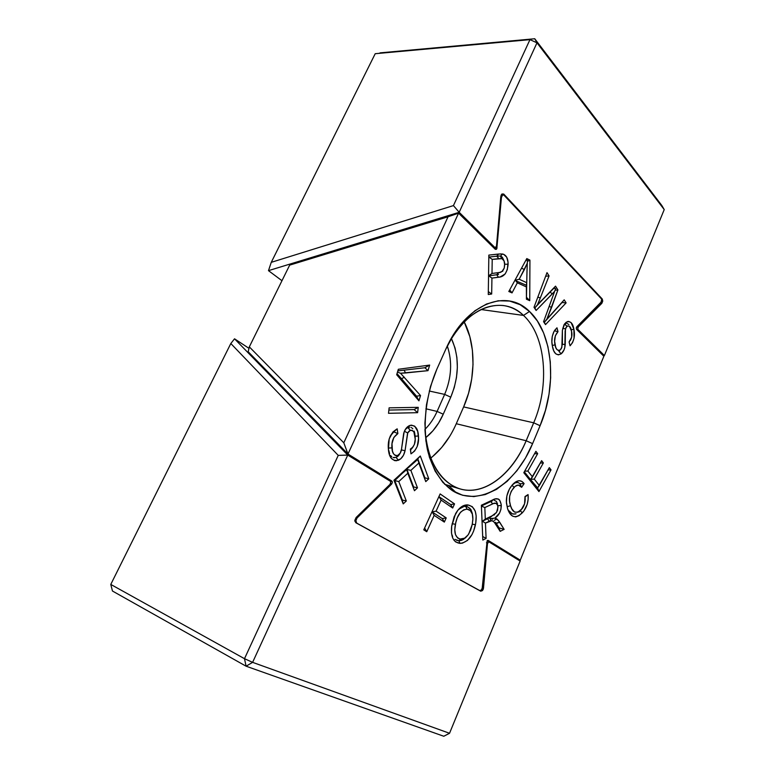 <?xml version="1.0" encoding="UTF-8"?>
<svg xmlns="http://www.w3.org/2000/svg" width="775" height="775" viewBox="0 0 775 775"><rect width="100%" height="100%" fill="white"/><g stroke="black" fill="none" stroke-linecap="round" stroke-linejoin="round"><path stroke-width="1.16" d="M523.503 315.425C503.217 295.11 468.197 306.048 448.541 343.48C464.419 316.345 482.68 303.693 503.314 305.534C510.841 306.6 517.574 309.903 523.503 315.425L481.043 309.525L523.503 315.425C545.997 335.895 549.921 385.282 533.694 422.811L463.634 406.914L468.555 393.274L471.713 378.965L473.021 364.463L472.401 350.232L469.873 336.757L464.206 321.896C476.228 344.982 475.763 379.547 463.634 406.914L533.694 422.811L526.167 440.733L456.272 423.731L463.634 406.914L456.272 423.731L526.167 440.733C512.449 474.3 484.007 496.417 459.749 488.831C439.619 481.769 428.023 462.103 424.971 429.834C426.996 464.884 445.732 489.383 468.042 490.246C490.41 491.185 513.757 470.318 526.167 440.733L533.694 422.811C549.921 385.282 545.997 335.895 523.503 315.425L529.49 311.463L523.503 315.425M445.751 349.302C465.61 303.509 506.647 287.893 529.49 311.463L520.122 304.691L509.582 301.039L498.238 300.768L486.535 304.013L474.93 310.756L463.934 320.811L454.053 333.831L445.751 349.302L436.877 369.132L430.503 386.502L426.453 404.821L424.903 423.257L425.911 440.965L429.389 457.153L435.153 471.152L442.874 482.399L452.183 490.507L462.636 495.273L473.806 496.601L485.218 494.576L496.475 489.383L507.16 481.314L516.935 470.716L525.498 458.006L532.59 443.639L540.088 425.707L545.464 410.275L549.029 394.146L550.657 377.812L550.289 361.818L547.925 346.677L543.595 332.901L537.395 321.015L529.49 311.463C553.253 333.405 557.264 385.824 540.088 425.707L533.694 422.811L540.088 425.707L532.59 443.639L526.167 440.733L532.59 443.639C515.888 484.336 479.434 508.022 452.183 490.507C440.946 482.467 432.276 468.575 427.606 450.449C422.356 425.446 425.785 394.95 436.877 369.132L445.751 349.302M392.373 482.467L391.627 484.113L390.474 482.951L391.627 484.113L357.091 517.942L391.627 484.113M392.266 481.604L347.975 454.043L458.567 213.154L495.293 249.327L496.378 249.308L495.293 249.327L458.567 213.154L291.342 264.246L458.567 213.154L347.975 454.043L248.184 351.734L347.975 454.043L343.8 442.796L249.318 346.871L289.666 265.127L448.037 216.787L343.8 442.796L448.037 216.787L458.567 213.154L289.666 265.127L291.342 264.246L289.666 265.127L249.318 346.871L248.184 351.734L249.318 346.871L343.8 442.796L347.975 454.043L391.859 481.072L392.373 482.447M501.803 196.056L500.708 197.712L501.435 197.489L496.823 248.678L501.435 197.489L502.549 195.019L503.479 194.661L601.758 299.218L600.896 302.676L576.852 326.74L576.28 328.106L576.59 329.385L603.87 356.248L520.267 560.17L488.182 540.408L487.155 540.727L482.486 587.411L481.43 589.94L479.715 590.55L356.713 523.115L355.793 520.819L357.091 517.942L356.423 517.206L357.091 517.942L356.18 519.269M512.033 292.892L517.332 282.807L526.651 287.041L526.438 299.218L529.742 300.671L529.935 260.119L526.787 258.588L508.817 291.487L512.033 292.892L508.817 291.487L526.787 258.588L529.935 260.119L527.387 261.378L529.935 260.119L529.742 300.671L526.477 297.319L529.742 300.671L526.438 299.218L526.37 285.258L514.881 280.395L526.37 285.258L526.738 282.701L526.651 287.041L517.332 282.807L515.385 280.259L517.332 282.807L512.033 292.892L509.717 289.85L512.033 292.892M554.677 330.363L556.973 327.806L553.96 331.545C551.829 336.214 551.287 340.981 552.342 345.853L553.757 350.881L555.704 353.768L558.349 354.873L561.226 353.797L564.035 349.922L564.839 347.258L565.149 330.906L566.06 327.36L567.842 325.868L569.402 326.236L571.533 331.216L571.688 337.135L569.083 341.959L570.061 345.786L572.531 342.657L574.052 338.307L573.887 329.201L571.136 322.642L568.734 321.422L567.387 321.606L564.684 323.727L562.388 330.344L561.856 347.423L560.189 349.961L558.378 350.494L556.818 349.418L555.733 347.365L554.629 341.329L555.346 335.769L558 331.652L556.973 327.806L554.057 331.38L552.246 336.447L551.887 341.92L552.546 346.987C553.931 353.7 556.828 355.977 561.226 353.797C563.609 351.724 564.946 348.614 565.237 344.458L565.421 328.939L567.019 326.285C569.315 325.423 570.768 326.837 571.388 330.508L571.533 331.216C572.289 334.248 571.969 337.202 570.584 340.06L569.083 341.959L570.061 345.786C574.004 341.426 575.283 335.895 573.887 329.201C572.764 322.787 570.148 320.501 566.041 322.352L563.977 324.822L562.388 330.344L562.398 343.945L561.333 348.605L560.189 349.961C557.467 350.959 555.743 349.254 555.026 344.846C553.902 339.576 554.9 335.178 558 331.652L554.697 330.877M464.758 506.53L465.853 506.53L467.887 504.922C463.218 504.651 459.1 507.596 455.545 513.757L451.631 526.516C450.653 536.813 453.452 542.432 460.011 543.382L462.501 543.101L467.47 540.437L471.946 534.692L473.69 530.865L475.772 522.96L476.16 515.859L475.24 511.113L472.256 506.627L467.887 504.922L462.791 505.978L457.909 510.153L454.208 516.654L451.709 525.915L451.496 533.016L452.552 537.656L453.888 540.097L455.623 541.899L460.011 543.382L458.848 540.727L456.543 540.272M523.803 472.702L538.945 491.582L551.035 469.853L549.32 467.635L539.352 485.508L534.266 479.124L543.362 462.917L541.628 460.67L532.502 476.896L527.843 471.045L537.676 453.646L535.893 451.341L523.803 472.702L535.893 451.341L537.676 453.646L534.508 453.782L537.676 453.646L527.843 471.045L524.656 471.19L527.843 471.045L532.502 476.896L530.768 479.289L541.628 460.67L543.362 462.917L534.266 479.124L530.323 479.308L537.191 487.901L538.945 491.582L523.803 472.702M388.507 413.308L417.618 412.678L418.229 407.35L389.118 407.834L388.507 413.308L389.118 407.834L418.229 407.35L414.131 409.588L388.876 410.062L414.131 409.588L418.229 407.35L417.618 412.678L414.131 409.588L417.618 412.678L388.507 413.308M423.789 529.848L426.744 531.727L434.165 515.375L444.337 522.088L446.216 517.903L436.083 511.151L441.101 500.098L452.687 508.032L454.547 503.886L440.132 493.927L423.789 529.848L440.132 493.927L454.547 503.886L450.692 504.573L438.902 496.63L450.692 504.573L454.547 503.886L452.687 508.032L450.692 504.573L452.687 508.032L441.101 500.098L439.086 496.601L441.101 500.098L436.083 511.151L431.966 511.878L436.083 511.151L446.216 517.903L442.331 518.601L431.966 511.878L442.331 518.601L446.216 517.903L444.337 522.088L442.331 518.601L444.337 522.088L434.165 515.375L432.15 511.849L434.165 515.375L426.744 531.727L423.789 529.848M396.674 374.742L418.946 400.849L420.534 395.55L400.52 373.24L427.994 370.663L429.67 365.083L398.331 369.278L396.674 374.742L398.331 369.278L429.67 365.083L424.874 367.738L397.846 370.886L424.874 367.738L429.67 365.083L427.994 370.663L424.874 367.738L427.994 370.663L405.625 372.959L404.085 370.266L405.625 372.959L400.52 373.24L397.468 372.126L400.52 373.24L420.534 395.55L416.553 396.199L418.946 400.849L396.674 374.742M420.312 456.01L393.952 480.238L403.223 503.905L406.323 500.979L398.776 481.566L407.786 473.244L414.46 490.72L417.483 487.853L410.866 470.396L418.829 463.033L425.766 481.624L428.759 478.795L420.312 456.01L406.42 469.321L410.866 470.396L417.483 487.853L413.588 486.923L406.923 469.447L393.952 480.238L420.312 456.01L428.759 478.795L424.884 477.855L417.483 459.149L420.312 456.01M388.42 449.529L389.341 454.45L391.365 458.432L394.562 460.582L396.451 460.757L400.685 458.877L403.446 455.293L405.044 450.75L407.534 433.438L408.822 431.307L410.76 430.222L412.348 430.435L413.937 432.092L415.226 439.222L414.412 444.385L412.678 447.262L410.343 449.113L410.973 453.85L414.596 451.04L417.221 446.507L418.539 438.582L417.706 431.404L414.712 426.182L411.399 425.136L409.568 425.543L405.916 428.527L404.085 432.198L401.508 449.229L400.258 453.075L397.72 455.468L395.318 455.506L393.497 453.753L392.431 451.011L391.995 443.668L393.816 437.478L397.875 433.593L397.178 428.837L392.896 431.975L389.186 438.941L388.42 449.529L388.469 448.076L391.947 447.863C391.365 441.401 393.342 436.645 397.875 433.593L393.787 431.849L397.178 428.837C390.368 433.06 387.452 439.958 388.42 449.529C389.108 457.783 392.441 461.358 398.427 460.263C401.799 458.626 404.007 455.458 405.044 450.75L407.747 432.905L410.198 430.387C413.472 430.27 415.119 432.653 415.158 437.536C415.681 442.787 414.073 446.642 410.343 449.113L410.973 453.85C416.679 450.091 419.168 444.143 418.461 435.986C418.035 428.255 415.08 424.768 409.568 425.543C406.701 426.851 404.734 429.515 403.668 433.535L401.508 449.229C401.082 452.251 399.823 454.334 397.72 455.468C394.068 455.739 392.14 453.201 391.947 447.863L388.469 448.086L388.42 449.529M528.066 494.586L525.004 496.542L525.13 497.821C525.45 501.764 524.481 505.368 522.234 508.632L517.797 512.236L514.581 512.072L511.917 509.001L510.541 505.736L509.592 501.299L509.63 496.252L511.248 491.205L515.084 486.371L518.252 485.053L521.643 487.31L524.113 483.619L521.895 481.411L519.114 480.694L516.063 481.672L512.062 485.189L509.291 489.306L506.86 495.971L506.414 502.859L507.606 508.817L510.018 513.68L512.537 516.121L515.675 516.915L519.085 515.646L523.822 511.083L527.184 504.428L528.133 499.381L528.066 494.586L525.004 496.542L524.578 503.769L521.11 509.96C516.043 514.019 512.527 512.614 510.541 505.736C508.284 499.177 509.456 493.036 514.077 487.301C517.09 484.394 519.608 484.394 521.643 487.31L519.947 483.707L524.113 483.619C521.12 479.647 517.448 479.793 513.108 484.046L510.512 487.262C507.615 491.708 506.23 496.591 506.366 501.919L507.606 508.817C510.667 517.661 515.578 518.998 522.34 512.817C526.826 507.741 528.734 501.667 528.066 494.586L525.169 496.93M492.202 500.97L490.982 501.493L492.609 503.895L484.83 507.567L481.42 506.075L484.83 507.567L485.305 519.105L482.341 521.265L492.28 515.733L489.771 517.719L490.333 518.62L489.577 517.797L491.04 520.538L489.238 521.246L487.543 518.746L482.341 521.265L487.543 518.746L489.238 521.246L485.46 523.086L486.09 538.431L482.68 536.455L486.09 538.431L482.835 540.068L481.382 505.232L482.835 540.068L486.09 538.431L485.46 523.086L492.135 520.597L494.305 522.302L500.185 531.35L504.137 529.364L498.354 520.364L494.867 518.126L499.536 513.098L500.931 509.378L501.212 504.409L499.594 500.011L498.412 499.032L495.457 498.926L481.382 505.232L492.328 500.108L490.827 501.561L492.609 503.895C495.603 502.239 497.405 503.295 498.015 507.053L496.552 512.372L489.577 517.797L491.04 520.538C493.501 521.081 495.409 522.844 496.746 525.828L495.516 522.273M540.272 298.026L549.068 275.91L547.005 272.635L534.004 307.307L536.116 310.484L554.667 291.313L543.575 321.702L545.513 324.618L566.118 302.889L564.19 299.838L546.869 319.155L557.913 289.908L555.539 286.149L537.424 304.846L540.272 298.026L537.869 297.019L540.272 298.026L549.068 275.91L545.648 276.249L549.068 275.91L547.005 272.635L534.004 307.307L536.116 310.484L534.895 307.917L541.279 300.642L534.682 307.985L555.539 286.149L557.913 289.908L555.065 290.247L557.913 289.908L551.626 307.384L549.136 306.425L551.626 307.384L546.869 319.155L544.205 322.352L545.513 324.618L543.575 321.702L555.704 288.503L553.747 288.348L555.539 286.149L540.233 302.124L550.114 292.059L552.275 293.909L536.116 310.484L534.682 307.985L537.424 304.846L540.272 298.026M491.679 294.016L491.931 278.109L500.224 276.917L505.155 273.982L507.334 269.526L508.061 262.318L506.705 257.155L503.653 254.307L500.505 253.9L488.851 255.091L488.279 294.519L491.679 294.016L488.279 294.519L488.851 255.091L498.567 254.035L496.756 256.196L498.761 258.647L501.89 258.637L500.359 256.147L502.423 253.997L498.567 254.035L496.756 256.196L488.957 257.048L492.212 259.383L491.999 273.468L498.606 272.635L496.814 274.747L488.55 275.89L491.999 273.468L488.55 275.89L496.746 274.757L498.48 277.247C504.128 276.956 507.334 272.616 508.109 264.236C508.08 258.249 506.182 254.839 502.423 253.997L500.359 256.147L501.89 258.637C503.517 259.315 504.438 260.972 504.651 263.607L504.244 268.005C502.936 271.163 501.057 272.703 498.606 272.635L496.746 274.757L498.48 277.247L491.931 278.109L488.676 275.793L491.931 278.109L491.679 294.016L488.318 291.623L491.679 294.016M355.832 520.48L356.713 523.115L479.715 590.55L481.43 589.94M601.817 300.458L601.332 298.346L504.331 195.087L502.5 195.068M444.647 394.397L429.263 391.017L444.647 394.397L437.1 411.428L425.901 408.783L437.1 411.428C433.942 418.51 429.892 424.487 424.952 429.369C429.892 424.487 433.942 418.51 437.1 411.428L443.252 414.208L438.592 423.034L432.944 430.764L425.707 437.71C432.993 431.907 438.844 424.07 443.252 414.208L450.769 397.168L443.252 414.208L437.1 411.428L444.647 394.397C451.583 377.696 452.464 361.557 447.291 345.989C452.464 361.557 451.583 377.696 444.647 394.397L450.769 397.168L444.647 394.397M456.456 492.919L448.473 485.45L456.456 492.919M482.137 588.787L487.155 540.727L488.182 540.408L520.267 560.17L603.87 356.248L576.59 329.385L576.28 328.106L576.852 326.74L601.497 301.717M497.037 247.816L494.479 248.523L497.037 247.816M432.469 456.707L441.673 447.504L449.684 436.383M451.399 338.491L455.051 348.033L456.882 357.43L457.357 367.389L456.465 377.57L454.247 387.607L450.769 397.168C459.294 376.127 459.498 356.577 451.399 338.491M430.726 458.112C441.392 449.597 449.907 438.137 456.272 423.731M496.823 248.678L496.368 249.318M397.013 373.637L416.553 396.199L401.528 378.743L404.347 377.202L401.528 378.743L397.013 373.637M418.946 400.849L416.553 396.199L420.534 395.55L418.946 400.849M424.623 528.007L426.744 531.727L424.623 528.007M406.42 469.321L417.948 459.265L424.884 477.855L428.759 478.795L425.766 481.624L417.948 459.265L418.829 463.033L410.866 470.396L406.42 469.321L413.588 486.923L417.483 487.853L414.46 490.72L406.923 469.447L407.786 473.244L398.776 481.566L394.756 480.607L402.361 500.04L403.223 503.905L393.952 480.238L394.756 480.607L406.42 469.321M402.361 500.04L394.756 480.607L398.776 481.566L406.323 500.979L402.361 500.04L406.323 500.979L403.223 503.905L402.361 500.04M388.372 445.896L388.449 442.971M390.183 436.189L394.223 431.423M393.768 431.859L395.851 432.702M395.395 430.348L397.178 428.837L397.875 433.593M394.552 457.734L393.09 457.512L396.093 457.395L397.72 455.468L396.093 457.395L398.427 460.263L396.035 457.415M388.721 450.256L389.612 453.549L388.721 450.256M390.668 455.564L391.762 456.775L390.668 455.564M397.246 456.785L398.05 456.146L397.246 456.785M398.796 455.351L400.016 453.472M405.819 429.011L407.388 427.79M408.173 427.451L410.198 430.387L407.902 427.548L409.568 425.543L407.902 427.548L409.287 427.199M411.031 427.461L411.573 427.722M414.441 432.053L414.131 431.103M414.567 432.547L414.916 434.349M415.032 435.269L415.119 436.209L418.461 435.986L415.119 436.209L415.158 437.536L414.625 432.799M410.411 449.306L410.595 449.8L412.222 448.115M411.806 448.618L411.302 449.142M410.779 451.728L410.595 449.781M412.881 447.194L413.356 446.41M412.794 428.749L412.252 428.207M409.646 427.19L408.9 427.248M404.405 431.326L407.747 432.905L404.405 431.326M407.369 427.8L406.846 428.11M405.877 428.953L404.86 430.309M401.373 449.887L405.044 450.75L401.373 449.887M400.026 453.462L398.05 456.146M540.282 463.062L543.362 462.917L540.282 463.062M524.307 471.801L530.323 479.308L524.307 471.801M548.002 469.989L551.035 469.853L538.945 491.582L537.608 487.882L530.323 479.308L534.266 479.124L539.352 485.508L537.608 487.882L549.32 467.635L551.035 469.853L548.002 469.989M520.267 510.802L522.34 512.817L520.267 510.802M519.085 511.936L520.025 511.045M515.055 514.087L512.207 513.777L509.223 510.987M512.265 484.956L515.336 482.757L517.933 482.505M520.819 485.499L519.947 483.707L518.233 482.593L519.947 483.707L524.113 483.619L521.643 487.31M511.994 485.276L514.077 487.301L511.994 485.276M518.233 482.593L517.487 482.418M513.06 484.22L512.527 484.704M507.15 506.666L510.541 505.736L507.15 506.666M510.589 512.633L511.713 513.505M513.108 514.087L516.053 513.796M455.002 539.381L458.839 540.727L460.011 543.382C467.703 542.442 472.847 536.252 475.433 524.782C477.565 513.263 475.056 506.637 467.887 504.922L465.853 506.53L467.858 506.976L465.853 506.53L467.034 509.156L465.862 506.53M452.639 536.368L452.3 535.612M451.544 532.929L451.428 532.173M457.928 510.124L461.319 507.509M472.275 524.152L475.433 524.782L472.275 524.152M469.534 507.993L471.026 509.785L472.372 513.563M459.933 540.688L463.188 539.574L466.385 536.823L465.223 538.044M463.605 506.685L458.945 509.146M452.125 523.667L455.409 524.317C457.124 515.007 460.999 509.95 467.034 509.156C471.2 509.882 473.137 513.447 472.837 519.87L472.188 524.607L468.778 533.888C466.424 537.462 463.779 539.226 460.854 539.177L458.839 540.727L460.854 539.177C455.555 537.957 453.743 533.006 455.409 524.317L452.125 523.667M472.547 514.765L470.851 509.504L467.858 506.976M461.018 540.485L462.036 540.146M451.961 534.673L452.271 535.535M492.58 519.211L491.67 518.863M489.577 517.797L488.618 518.233L489.577 517.797M494.469 500.447L496.378 501.396L497.54 504.012L496.378 501.396L494.46 500.447M496.136 523.212L499.042 527.872L500.185 531.35L499.042 527.872L504.137 529.364L499.042 527.872L496.339 523.532L499.662 522.156L504.137 529.364L500.185 531.35L496.746 525.828L496.136 523.212L499.662 522.156L496.853 518.901L494.14 520.432L496.853 518.901L494.867 518.126L490.333 518.62L494.867 518.126C498.926 515.54 501.067 511.326 501.299 505.484L497.85 505.697L501.299 505.484C500.388 498.935 497.405 497.143 492.328 500.108L490.982 501.493M494.024 515.094L494.634 514.523M482.341 521.265L485.46 523.086L482.341 521.265M481.808 505.794L490.827 501.561L481.808 505.794M492.28 515.733L485.305 519.105L484.83 507.567L493.539 503.508L496.223 503.363L497.87 505.794L497.608 510.095L496.242 512.798L492.28 515.733M467.034 509.156L470.299 510.551L472.363 514.154L472.866 519.182L472.188 524.607L470.667 530.023L468.1 534.886L464.603 538.179L459.972 539.08L457.599 537.966L455.458 534.566L454.78 529.703L455.778 522.67L457.24 517.807L460.476 512.285L463.721 509.834L467.034 509.156M554.852 330.14L556.973 327.806L558 331.652L554.387 330.809M552.275 345.485L555.026 344.846L552.275 345.485M559.579 350.901L558.998 351.472M564.772 324.008L567.019 326.285L564.578 324.134L566.041 322.352L564.578 324.134L565.876 323.466M566.961 323.388L568.898 324.541M571.223 329.821L573.887 329.201L571.223 329.821M562.747 328.183L565.421 328.939L562.747 328.183M562.379 344.294L565.237 344.458L562.379 344.294M558.988 351.472L561.226 353.797L558.988 351.472M543.701 321.354L544.205 322.352L564.19 299.838L562.03 302.512L566.118 302.889L545.513 324.618L544.379 322.235L562.03 302.512L544.379 322.235L543.701 321.354M534.149 306.929L534.682 307.985L534.149 306.929M566.118 302.889L562.03 302.512L564.19 299.838L566.118 302.889M555.704 288.503L554.667 291.313L552.275 293.909L550.114 292.059L553.747 288.348L555.704 288.503M514.9 280.366L519.192 279.233L526.738 282.701L526.99 271.502L526.738 282.701L519.192 279.233L514.9 280.366M527.426 259.983L526.99 271.502L527.426 259.983L525.741 260.507L527.426 259.983M521.585 268.111L524.365 269.603L527.329 263.171L519.192 279.233L524.365 269.603L521.585 268.111M499.613 256.05L497.037 256.167L498.761 258.647L492.212 259.383L488.957 257.048L497.095 256.167M501.386 256.515L500.553 256.186L502.345 257.261L504.031 260.846L502.026 256.961M497.899 274.563L498.548 274.398L497.899 274.563M502.907 270.833L502.626 271.318M498.712 256.05L499.216 256.041M504.68 264.246L508.109 264.236L504.68 264.246M504.68 264.798L504.225 268.092L502.055 271.405L499.681 272.442L491.999 273.468L492.212 259.383L501.89 258.637L504.031 260.855L504.68 264.798M604.393 355.541L603.357 355.744L604.393 355.541L577.695 329.201L604.393 355.541L664.223 209.589L604.393 355.541M576.629 329.433L577.695 329.201L578.247 326.963L601.826 303.335L602.747 301.117L602.262 299.005L503.721 194.06L501.929 193.992L500.815 196.463L496.494 245.995L495.196 247.826L459.188 212.302L536.988 42.819L664.223 209.589L536.988 42.819L529.964 39.641L375.216 53.707L271.26 262.338L453.433 205.588L529.964 39.641L453.433 205.588L459.188 212.302L495.196 247.826L494.082 248.136L495.196 247.826L496.494 245.995L500.815 196.463L501.929 193.992L503.721 194.06L602.262 299.005L601.729 299.131L602.262 299.005L602.747 301.117L601.826 303.335L578.247 326.963L576.464 327.35L578.247 326.963L577.695 329.201L576.629 329.433M661.86 205.549L534.74 38.75L380.012 52.874L529.964 39.641L536.988 42.819L534.74 38.75L375.216 53.707L271.26 262.338L268.479 270.649L281.974 280.715L268.479 270.649L459.188 212.302L536.988 42.819L534.74 38.75L661.86 205.549L664.223 209.589L661.86 205.549M501.289 194.816L503.721 194.06L501.289 194.816M599.773 303.8L601.826 303.335L599.773 303.8M459.188 212.302L453.433 205.588L271.26 262.338L268.479 270.649L459.188 212.302M347.752 455.08L234.534 338.811L248.978 348.324L234.534 338.811L347.752 455.08L390.823 481.556L347.752 455.08L252.611 662.354L347.752 455.08L338.239 455.38L244.493 658.692L110.777 584.428L230.814 343.519L338.239 455.38L347.752 455.08M387.926 478.65L390.823 481.556L390.145 484.21L356.122 517.497L354.824 520.374L355.754 522.679L480.742 591.199L482.447 590.579L483.503 588.051L487.475 543.721L488.705 541.735L520.141 561.061L449.539 733.286L252.611 662.354L449.539 733.286L443.794 736.25L246.082 666.2L443.794 736.25L449.539 733.286L520.141 561.061L487.417 540.495L488.705 541.735L487.475 543.721L483.503 588.051L482.515 587.043L483.503 588.051L483.154 589.417L482.447 590.579L480.742 591.199L355.754 522.679L354.824 520.374L356.122 517.497L390.145 484.21L390.823 481.556L387.926 478.65M112.462 591.025L246.082 666.2L252.611 662.354L244.493 658.692L246.082 666.2L252.611 662.354L244.493 658.692L246.082 666.2L112.462 591.025L110.777 584.428L244.493 658.692L338.239 455.38L230.814 343.519L234.534 338.811L230.814 343.519L110.777 584.428L112.462 591.025M517.225 558.3L520.141 561.061L517.225 558.3M480.219 590.666L480.742 591.199L480.219 590.666M486.477 542.762L487.475 543.721L486.477 542.762M459.749 488.831L444.647 484.298M356.248 522.708L354.843 521.158M503.004 194.748L501.057 195.348"/></g></svg>
